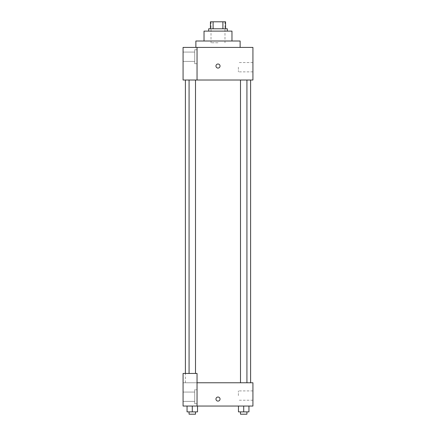 <?xml version="1.0" encoding="UTF-8"?>
<svg xmlns="http://www.w3.org/2000/svg" width="436" height="436" viewBox="0 0 436 436"><rect width="100%" height="100%" fill="white"/><g stroke="black" fill="none" stroke-linecap="round" stroke-linejoin="round"><path stroke-width="0.33" stroke-dasharray="2.18 1.64" d="M218 42.761L211.013 42.761L218 42.761M218 21.8L211.013 21.8L218 21.8M222.9 28.787L222.9 21.8L225.57 21.8L225.57 28.787L213.1 28.787L225.57 28.787M222.9 21.8L210.43 21.8M213.1 28.787L210.43 28.787L213.1 28.787L213.1 21.8M227.314 28.787L208.686 28.787M208.686 31.114L227.314 31.114L208.686 31.114M231.974 31.114L204.026 31.114M204.026 41.011L231.974 41.011L204.026 41.011M240.122 41.011L195.878 41.011M195.878 47.415L240.122 47.415L195.878 47.415M197.039 80.017L252.929 80.017L252.929 47.415L183.071 47.415L183.071 80.017L197.039 80.017L197.039 47.415M220.038 66.049A2.038 2.038 0 0 0 216.981 64.283A2.038 2.038 0 0 0 216.981 67.809A2.038 2.038 0 0 0 220.038 66.049A2.038 2.038 0 0 1 216.981 67.809A2.038 2.038 0 0 1 216.981 64.283A2.038 2.038 0 0 1 220.038 66.049M243.708 80.017L246.923 80.017L243.708 80.017M192.292 80.017L189.077 80.017L192.292 80.017M218 80.017L185.398 80.017L218 80.017M252.929 67.209L252.929 71.869L252.929 67.209M197.039 49.748L197.039 63.716L197.039 49.748L197.039 63.716L197.039 49.748L194.712 49.748L194.712 63.716L194.712 49.748L194.712 63.716L194.712 49.748L197.039 49.748M194.712 56.729L194.712 61.389L194.712 56.729M183.071 56.729L183.071 61.389L183.071 56.729M183.071 66.049L183.071 68.087L183.071 66.049M238.383 67.209L238.383 71.869L238.383 67.209M215.962 66.049A2.038 2.038 0 0 0 219.019 67.809A2.038 2.038 0 0 0 219.019 64.283A2.038 2.038 0 0 0 215.962 66.049M218 382.759L185.398 382.759L218 382.759M243.708 382.759L246.923 382.759L243.708 382.759M192.292 382.759L189.077 382.759L192.292 382.759M183.071 382.759L197.039 382.759L183.071 382.759L183.071 406.047L197.039 406.047L197.039 373.445L183.071 373.445L183.071 382.759M197.039 406.047L252.929 406.047L252.929 382.759L197.039 382.759L197.039 373.445L197.039 406.047L197.039 382.759M183.071 399.065L183.071 397.027L183.071 399.065M183.071 396.733L183.071 401.393L183.071 396.733M194.712 396.733L194.712 401.393L194.712 396.733M194.712 389.746L194.712 403.72L194.712 389.746L194.712 403.72L194.712 389.746L197.039 389.746L197.039 403.72L197.039 389.746L194.712 389.746M197.039 389.746L197.039 403.72L197.039 389.746M197.039 373.445L183.071 373.445L197.039 373.445M197.53 411.873L197.53 406.047L197.53 411.873L192.292 411.873L197.53 411.873L192.292 411.873L192.292 406.047L187.049 406.047L197.524 406.047L187.049 406.047L187.049 411.873L192.292 411.873L187.049 411.873L187.049 406.047L197.53 406.047L192.292 406.047L197.53 406.047L192.292 406.047L192.292 411.873L187.049 411.873L187.049 406.047M248.951 411.873L248.951 406.047L248.951 411.873L243.708 411.873L248.951 411.873L243.708 411.873L243.708 406.047L238.476 406.047L248.951 406.047L238.47 406.047L248.951 406.047L238.47 406.047L243.708 406.047L243.708 411.873L238.47 411.873L238.47 406.047L238.47 411.873L246.923 411.873L238.47 411.873L238.47 406.047M252.929 395.572L252.929 390.912L252.929 395.572M238.383 395.572L238.383 390.912L238.383 395.572M215.962 399.065A2.038 2.038 0 0 0 219.019 400.826A2.038 2.038 0 0 0 219.019 397.3A2.038 2.038 0 0 0 215.962 399.065M220.038 399.065A2.038 2.038 0 0 0 216.981 397.3A2.038 2.038 0 0 0 216.981 400.826A2.038 2.038 0 0 0 220.038 399.065A2.038 2.038 0 0 1 216.981 400.826A2.038 2.038 0 0 1 216.981 397.3A2.038 2.038 0 0 1 220.038 399.065M240.498 411.873L240.498 414.2L246.923 414.2L240.498 414.2L246.923 414.2L246.923 411.873L240.498 411.873L246.923 411.873M243.708 411.873L243.708 406.047M189.077 411.873L189.077 414.2L195.502 414.2L189.077 414.2L195.502 414.2L195.502 411.873L189.077 411.873L195.502 411.873M192.292 411.873L192.292 406.047M211.013 21.8L211.013 42.761M224.987 21.8L224.987 42.761M197.039 63.716L194.712 63.716L197.039 63.716M183.071 61.389L194.712 61.389L183.071 61.389M183.071 52.075L194.712 52.075L183.071 52.075M252.929 62.555L238.383 62.555M252.929 71.869L238.383 71.869M185.398 382.759L185.398 373.445M195.502 373.445L195.502 80.017M189.077 373.445L189.077 80.017M246.923 382.759L246.923 80.017M240.498 382.759L240.498 80.017M183.071 401.393L194.712 401.393L183.071 401.393M183.071 392.078L194.712 392.078L183.071 392.078M197.039 403.72L194.712 403.72L197.039 403.72M252.929 390.912L238.383 390.912M252.929 400.226L238.383 400.226"/><path stroke-width="0.65" d="M213.1 28.787L213.1 21.8L210.43 21.8L210.43 28.787L210.43 21.8M213.1 21.8L225.57 21.8L225.57 28.787M222.9 28.787L222.9 21.8M208.686 31.114L208.686 28.787L227.314 28.787L227.314 31.114M204.026 41.011L204.026 31.114L231.974 31.114L231.974 41.011M195.878 47.415L195.878 41.011L240.122 41.011L240.122 47.415M197.039 47.415L183.071 47.415L183.071 80.017L252.929 80.017L252.929 47.415L197.039 47.415L197.039 80.017M215.962 66.049A2.038 2.038 0 0 1 219.019 64.283A2.038 2.038 0 0 1 219.019 67.809A2.038 2.038 0 0 1 215.962 66.049M197.039 382.759L252.929 382.759L252.929 406.047L183.071 406.047L183.071 373.445L197.039 373.445L197.039 406.047M215.962 399.065A2.038 2.038 0 0 1 219.019 397.3A2.038 2.038 0 0 1 219.019 400.826A2.038 2.038 0 0 1 215.962 399.065M238.47 406.047L238.47 411.873L248.951 411.873L248.951 406.047L248.951 411.873M243.708 411.873L243.708 406.047M246.923 411.873L246.923 414.2L240.498 414.2L240.498 411.873M187.049 406.047L187.049 411.873L197.53 411.873L197.53 406.047L197.53 411.873M192.292 411.873L192.292 406.047M195.502 411.873L195.502 414.2L189.077 414.2L189.077 411.873M250.602 382.759L250.602 80.017M185.398 373.445L185.398 80.017M240.498 80.017L240.498 382.759M246.923 80.017L246.923 382.759M195.502 373.445L195.502 80.017M189.077 373.445L189.077 80.017"/></g></svg>
